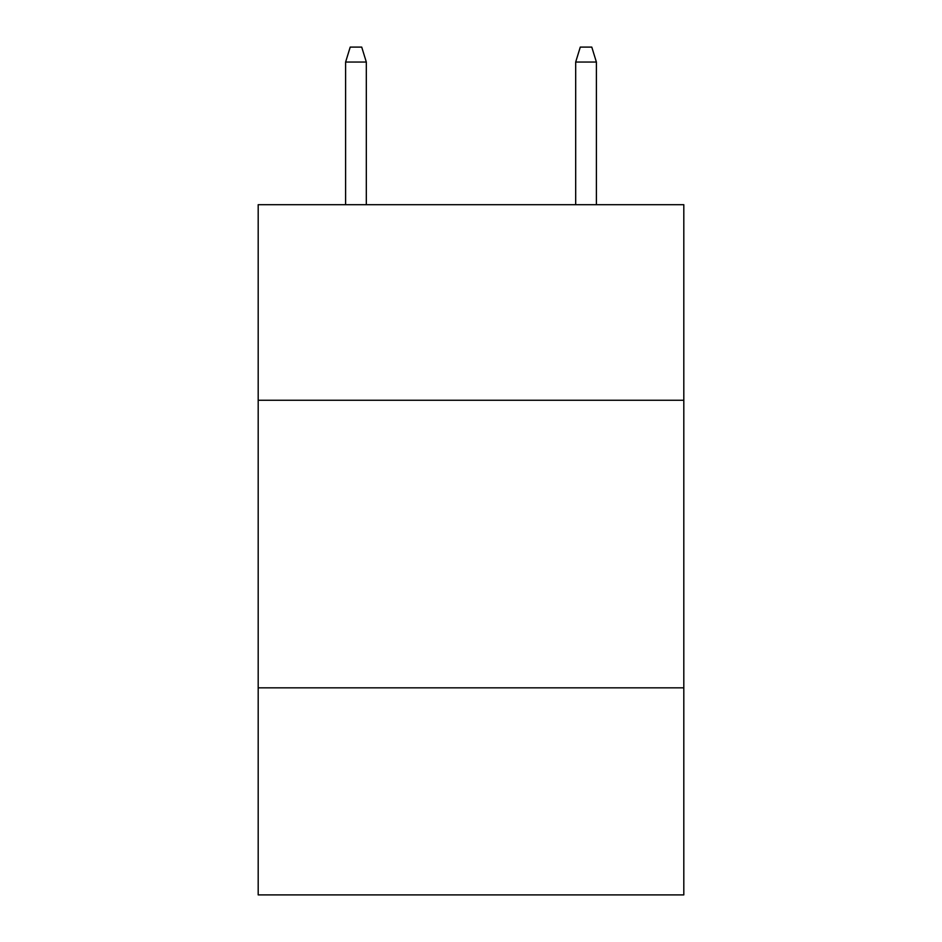<?xml version="1.0" encoding="UTF-8"?>
<svg xmlns="http://www.w3.org/2000/svg" width="942" height="942" viewBox="0 0 942 942"><rect width="100%" height="100%" fill="white"/><g stroke="black" fill="none" stroke-linecap="round" stroke-linejoin="round"><path stroke-width="1.41" d="M683.81 400.256L683.81 204.697L258.19 204.697L258.19 400.256L683.81 400.256L683.81 894.9L258.19 894.9L258.19 400.256M683.81 687.837L258.19 687.837M366.32 204.697L366.32 62.054L345.608 62.054L345.608 204.697M345.608 62.054L350.212 47.1L361.716 47.1L366.32 62.054M575.68 62.054L580.284 47.1L591.788 47.1L596.392 62.054L575.68 62.054L575.68 204.697M596.392 62.054L596.392 204.697"/></g></svg>
